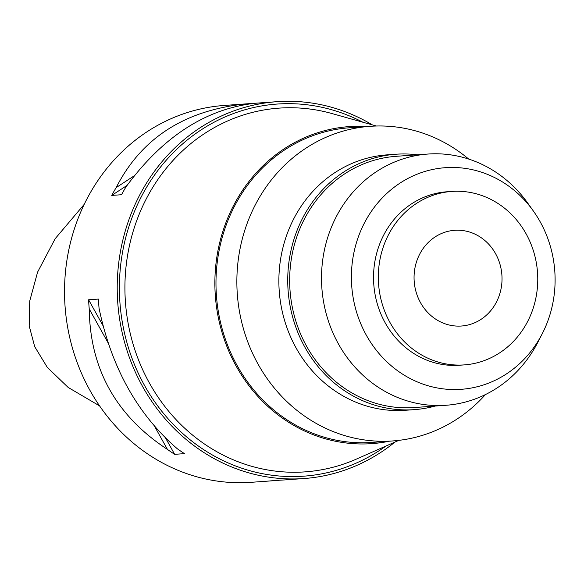 <?xml version="1.0" encoding="UTF-8"?>
<svg xmlns="http://www.w3.org/2000/svg" width="584" height="584" viewBox="0 0 584 584"><rect width="100%" height="100%" fill="white"/><g stroke="black" fill="none" stroke-linecap="round" stroke-linejoin="round"><path stroke-width="0.88" d="M84.257 204.291L55.151 238.717L37.595 272.115L29.718 301.074L29.2 325.93L34.711 346.677L47.319 367.402L68.138 387.418L99.572 405.887M276.962 101.689L257.924 103.054A188.909 173.105 85.9 0 0 253.799 103.397C205.006 109.376 162.403 137.203 125.983 186.902A188.909 173.105 85.9 0 0 121.552 194.72L111.734 195.421A188.909 173.105 -94.1 0 1 116.165 187.603C141.072 138.729 183.675 110.894 243.981 104.098A188.909 173.105 -94.1 0 1 248.105 103.748L224.278 105.448A188.909 173.105 85.9 0 0 65.072 276.568A188.909 173.105 85.9 0 0 197.144 476.894A188.909 173.105 85.9 0 0 251.164 482.311L274.991 480.61A188.909 173.105 -94.1 0 1 270.662 480.858L280.481 480.157A188.909 173.105 85.9 0 0 284.809 479.909L303.848 478.551A188.909 173.105 -94.1 0 1 249.835 473.135A188.909 173.105 -94.1 0 1 117.764 272.808A188.909 173.105 -94.1 0 1 276.962 101.689A188.909 173.105 -94.1 0 1 330.982 107.106A188.909 173.105 -94.1 0 1 372.337 124.874M394.959 442.059A188.909 173.105 -94.1 0 1 303.848 478.551M279.123 480.252L279.115 480.26A188.909 173.105 -94.1 0 1 274.991 480.61M89.25 309.002A188.909 173.105 -94.1 0 1 88.6 299.774L98.419 299.081A188.909 173.105 85.9 0 0 99.068 308.301C111.362 367.445 137.415 414.246 177.244 448.702A188.909 173.105 85.9 0 0 184.471 453.637L174.653 454.337A188.909 173.105 -94.1 0 1 167.425 449.403C116.085 415.771 90.031 368.971 89.25 309.002L108.303 343.224M248.105 103.748A188.909 173.105 -94.1 0 1 252.434 103.499L253.631 103.419M362.876 122.224A186.537 170.937 85.9 0 0 330.471 109.405A186.537 170.937 85.9 0 0 124.151 244.192A186.537 170.937 85.9 0 0 250.346 470.835A186.537 170.937 85.9 0 0 385.973 446.03M376.366 126.005L331.836 113.515A182.339 167.09 85.9 0 0 331.245 113.354A182.339 167.09 -94.1 0 0 129.568 245.105A182.339 167.09 -94.1 0 0 252.923 466.645A182.339 167.09 85.9 0 0 356.488 459.053L398.792 440.373M389.608 441.168A158.921 145.628 -94.1 0 1 326.441 439.08A158.921 145.628 -94.1 0 1 216.314 260.865A158.921 145.628 -94.1 0 1 367.161 126.524M370.234 126.305L349.349 127.794A157.724 144.533 85.9 0 0 216.43 270.662A157.724 144.533 85.9 0 0 326.697 437.912A157.724 144.533 85.9 0 0 371.796 442.438L392.682 440.949A157.724 144.533 -94.1 0 1 347.582 436.423A157.724 144.533 -94.1 0 1 237.316 269.173A157.724 144.533 -94.1 0 1 370.234 126.305A157.724 144.533 -94.1 0 1 415.334 130.823A157.724 144.533 -94.1 0 1 468.667 159.052M485.465 394.558A157.724 144.533 -94.1 0 1 392.682 440.949M396.01 154.227L387.148 154.855A128.035 117.326 85.9 0 0 279.24 270.837A128.035 117.326 85.9 0 0 368.76 406.61A128.035 117.326 85.9 0 0 405.369 410.282L414.231 409.647A128.035 117.326 -94.1 0 1 377.622 405.982A128.035 117.326 -94.1 0 1 288.102 270.202A128.035 117.326 -94.1 0 1 396.01 154.227A128.035 117.326 -94.1 0 1 417.261 154.811M435.182 406.048A128.035 117.326 -94.1 0 1 414.231 409.647M428.006 154.045L396.156 156.315A125.94 115.406 85.9 0 0 290.022 270.399A125.94 115.406 85.9 0 0 378.067 403.945A125.94 115.406 85.9 0 0 414.078 407.559L445.928 405.281A125.94 115.406 -94.1 0 1 409.924 401.675A125.94 115.406 -94.1 0 1 321.872 268.122A125.94 115.406 -94.1 0 1 428.006 154.045A125.94 115.406 -94.1 0 1 464.017 157.658A125.94 115.406 -94.1 0 1 527.914 203.341L533.477 211.174A111.099 101.806 -94.1 0 1 542.222 333.763A111.099 101.806 -94.1 0 1 429.393 386.134A111.099 101.806 -94.1 0 1 354.233 251.149A111.099 101.806 -94.1 0 1 477.113 170.871A111.099 101.806 -94.1 0 1 533.477 211.174M542.222 333.763L537.827 342.304A125.94 115.406 -94.1 0 1 445.928 405.281M451.855 191.428L447.067 191.764A86.958 79.687 85.9 0 0 373.782 270.538A86.958 79.687 85.9 0 0 434.576 362.744A86.958 79.687 85.9 0 0 459.44 365.241L464.229 364.898A86.958 79.687 -94.1 0 1 439.365 362.409A86.958 79.687 -94.1 0 1 378.571 270.195A86.958 79.687 -94.1 0 1 451.855 191.428A86.958 79.687 -94.1 0 1 476.719 193.917A86.958 79.687 -94.1 0 1 537.514 286.131A86.958 79.687 -94.1 0 1 464.229 364.898M447.738 324.638A47.976 43.961 85.9 0 0 461.455 326.018A47.976 43.961 85.9 0 0 501.89 282.561A47.976 43.961 85.9 0 0 468.346 231.68A47.976 43.961 85.9 0 0 454.629 230.308A47.976 43.961 85.9 0 0 414.195 273.765A47.976 43.961 85.9 0 0 447.738 324.638M167.425 449.403L154.388 425.991M174.653 454.337L165.608 438.08M103.069 325.77L88.6 299.774M116.165 187.603L134.495 175.623M242.557 105.032L243.981 104.098M111.734 195.421L127.049 185.413"/></g></svg>
